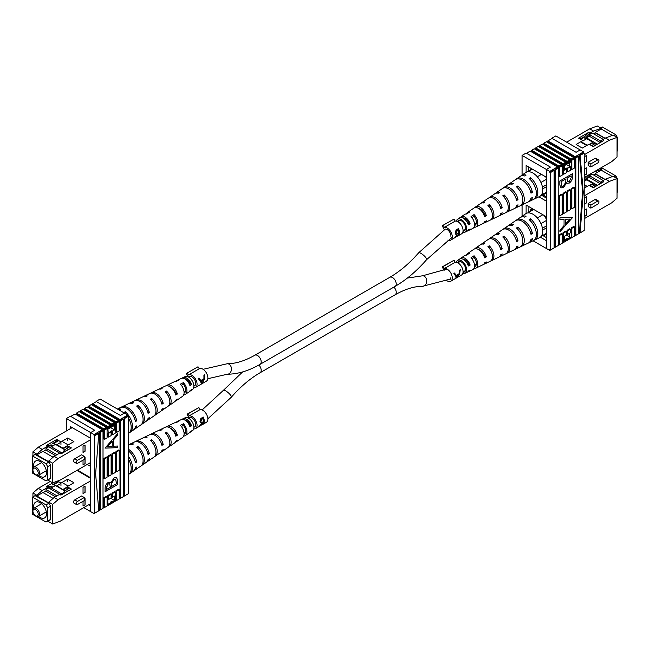 <?xml version="1.0" encoding="UTF-8"?>
<svg xmlns="http://www.w3.org/2000/svg" width="650" height="650" viewBox="0 0 650 650"><rect width="100%" height="100%" fill="white"/><g stroke="black" fill="none" stroke-linecap="round" stroke-linejoin="round"><path stroke-width="0.97" d="M446.891 280.686A7.158 4.136 -120 0 0 450.775 281.231L461.581 274.999A7.158 4.136 -120 0 0 463.044 272.212A7.158 4.136 -120 0 0 460.566 265.233A7.158 4.136 -120 0 0 455.163 262.316L444.356 268.548L443.292 266.459L442.252 266.866L444.08 270.433M456.909 277.68L459.582 274.211L460.273 269.742L459.615 270.116L459.257 273.634L456.202 275.397L454.537 273.049L453.879 273.431L455.845 276.372L456.016 278.2L456.991 277.477M450.775 281.231A7.158 4.136 -120 0 0 452.246 278.452A7.158 4.136 -120 0 0 449.767 271.473A7.158 4.136 -120 0 0 444.356 268.548M455.163 262.316L454.09 260.227L442.252 266.866M454.09 260.227L443.292 266.459M448.793 279.825A5.249 3.031 -120 0 0 449.824 279.581A5.249 3.031 -120 0 0 450.897 277.542M459.639 270.871L460.046 269.872M456.202 275.397L454.464 273.098M458.299 274.186L458.924 274.609L456.804 277.648L455.812 275.137M456.804 277.648L456.511 275.998L458.924 274.609M455.504 275.316L456.511 275.998M549.754 171.389L550.428 172.591L550.428 250.006L549.754 249.616L549.754 250.437L546.374 248.487L546.374 169.439L550.428 167.099L526.459 153.262L550.428 167.099L546.374 169.439L549.754 171.389L557.513 166.904L558.188 168.106L558.188 245.529L555.628 247.008L555.628 169.593L558.188 168.106M575.201 157.511L575.876 157.901L575.876 235.316L575.201 234.926L575.201 157.511L578.004 155.886L578.679 156.276L578.679 233.699L575.876 235.316M559 166.863L559.674 167.253L559.674 176.572L559 176.183L559 166.863L561.567 165.384L562.242 165.774L562.242 175.086L559.674 176.572M563.054 164.523L563.729 164.913L563.729 174.232L563.054 173.843L563.054 164.523L565.614 163.044L566.288 163.434L566.288 164.564L564.265 165.734L564.265 170.259L566.288 169.089L566.288 172.754L563.729 174.232M567.101 163.321L567.101 162.183L567.775 162.573L567.775 163.711L567.101 163.321L566.288 163.784M567.101 162.183L569.668 160.704L570.342 161.094L570.342 162.224L567.775 163.711M571.155 159.843L571.829 160.233L571.829 169.553L571.155 169.162L571.155 159.843L573.714 158.364L574.397 158.754L574.397 168.074L571.829 169.553M559.674 235.349L559 234.959L559 244.278L559.674 244.668L559.674 235.349L562.242 233.87L562.242 243.189L559.674 244.668M559 234.959L561.567 233.48L562.242 233.87M563.054 232.619L563.054 241.938L563.729 242.328L563.729 233.009L563.054 232.619L565.614 231.14L566.288 231.53L566.288 235.194L564.265 236.364L564.265 240.882L566.288 239.72L566.288 240.849L563.729 242.328M571.155 227.947L571.155 237.266L571.829 237.656L571.829 228.337L571.155 227.947L573.714 226.46L574.397 226.85L574.397 236.169L571.829 237.656M557.513 166.904L530.173 151.117L526.459 153.262M567.101 238.469L567.101 239.598L567.775 239.988L567.775 238.859L567.101 238.469L565.614 239.33L566.288 239.72M569.668 233.244L569.668 236.99L570.342 237.38L570.342 238.509L567.775 239.988M547.048 142.155L547.861 141.684L575.201 157.471L575.201 156.691L547.861 140.904L552.11 138.45L576.079 152.287L580.133 149.947L583.505 151.897L575.201 156.691M547.861 141.684L547.861 140.904M549.754 250.437L557.513 245.919M558.326 244.709L559 245.099L561.567 243.579M562.372 242.369L563.054 242.759L565.614 241.239M566.426 240.029L567.101 240.419L569.668 238.899M570.481 237.689L571.155 238.079L573.714 236.559M573.714 157.552L571.155 159.031L543.806 143.244L546.374 141.765L573.714 157.552L573.714 158.332L575.201 157.471M569.668 159.884L567.101 161.371L539.76 145.584L542.327 144.105L569.668 159.884L569.668 160.664L571.155 159.811L571.155 159.031M565.614 162.224L563.054 163.711L535.706 147.924L538.273 146.437L565.614 162.224L565.614 163.004L567.101 162.151L567.101 161.371M561.567 164.564L559 166.043L531.659 150.264L534.219 148.777L561.567 164.564L561.567 165.344L563.054 164.491L563.054 163.711M580.101 155.464L584.179 153.099L584.179 230.523L580.101 232.879L583.269 192.335L580.101 155.464L579.418 155.074L583.505 152.709L583.505 151.897M571.829 228.337L574.397 226.85M567.775 234.333L567.775 230.677L570.342 229.19L570.342 232.854L567.775 234.333L567.101 233.951L566.288 234.414M563.729 233.009L566.288 231.53M559 245.099L559 244.319L558.188 244.782M563.054 242.759L563.054 241.979L562.242 242.442M567.775 230.677L567.101 230.287L567.101 233.951M567.101 230.287L569.668 228.8L570.342 229.19M571.155 238.079L571.155 237.299L570.342 237.77M574.397 207.366L571.829 208.845L571.829 189.044L574.397 187.566L574.397 207.366M570.342 209.706L567.775 211.185L567.775 191.384L570.342 189.898L570.342 209.706M566.288 212.038L563.729 213.525L563.729 193.724L566.288 192.237L566.288 212.038M562.242 214.378L559.674 215.865L559.674 196.056L562.242 194.577L562.242 214.378M559.674 196.056L559 195.666L559 215.475L559.674 215.865M559 195.666L561.567 194.188L562.242 194.577M563.729 193.724L563.054 193.334L563.054 213.135L563.729 213.525M567.775 191.384L567.101 190.994L567.101 210.795L567.775 211.185M563.054 193.334L565.614 191.847L566.288 192.237M567.101 190.994L569.668 189.507L570.342 189.898M571.829 189.044L571.155 188.654L571.155 208.455L571.829 208.845M571.155 188.654L573.714 187.176L574.397 187.566M571.829 160.233L574.397 158.754M567.775 162.573L570.342 161.094M570.342 170.414L567.775 171.893L567.775 168.228L570.342 166.749L570.342 170.414M570.342 237.38L567.775 238.859M563.729 164.913L566.288 163.434M559.674 167.253L562.242 165.774M550.428 172.591L554.141 170.446L554.141 247.861L550.428 250.006M583.505 152.709L584.179 153.099M574.527 235.349L575.201 235.739L583.505 230.912M580.133 149.947L576.079 152.287L551.777 138.255L555.823 135.915L580.133 149.947M575.876 157.901L578.679 156.276M530.847 151.507L531.659 151.036L531.659 150.264M534.901 149.167L535.706 148.704L535.706 147.924M538.947 146.827L539.76 146.364L539.76 145.584M543.002 144.495L543.806 144.024L543.806 143.244M569.668 236.99L566.288 235.04M566.288 169.089L565.614 168.699L567.101 167.838L567.775 168.228M570.342 166.749L566.288 164.409M569.668 166.359L569.668 162.614M549.754 172.201L553.467 170.056L554.141 170.446M555.628 169.593L554.946 169.203L554.946 246.618L555.628 247.008M554.946 169.203L559 166.822L559 166.043M567.101 167.838L567.101 171.502L567.775 171.893M580.101 232.879L579.418 232.489L582.595 191.945L579.418 155.074M567.101 240.419L567.101 239.639L566.288 240.102M575.201 235.739L575.201 234.959L574.397 235.43M559.821 181.017L572.414 173.721L572.414 176.581C572.577 179.189 571.553 181.342 569.343 183.024L567.279 183.268L566.694 182.699L563.444 187.623L560.958 187.874L559.829 185.006L559.821 181.017M572.504 217.368L559.926 231.79L559.926 230.23L564.062 225.55L564.062 219.286L559.91 219.416L559.91 217.799L572.504 217.368M531.659 151.036L559 166.822M535.706 148.704L563.054 164.491M539.76 146.364L567.101 162.151M543.806 144.024L571.155 159.811M582.595 191.945L583.269 192.335M572.349 173.761L572.414 176.581M572.349 176.54C572.512 179.156 571.488 181.301 569.278 182.991L569.343 183.024M569.278 182.991L567.247 183.251M563.444 187.623L566.694 182.699M563.379 187.582L560.926 187.858M560.991 181.683L561.836 186.266L563.42 186.127L565.736 182.414L565.89 178.929L560.991 181.683L561.803 186.249M567.084 178.986L567.872 181.675L569.343 181.521L571.188 177.531L571.179 175.857L567.084 178.157L567.84 181.651M567.084 178.157L567.149 179.018M571.179 175.857L567.149 178.189M565.89 178.929L561.056 181.724M572.439 217.685L559.926 231.676M559.91 219.375L564.062 219.286M569.839 219.091L565.207 219.196L565.281 224.201L569.839 219.091L565.273 219.237L565.281 224.201M540.337 237.201L546.374 240.687L546.374 248.487L533.049 240.793M522.072 175.069L522.072 155.407L525.785 153.262L526.459 153.652M522.072 155.407L546.374 169.439L546.374 177.231L526.118 165.539L526.118 172.315M538.883 196.836L546.374 201.167L546.374 216.759L526.118 205.067L526.118 213.484M522.072 216.231L522.072 204.88M542.726 235.471L546.374 237.575M541.312 195.122L546.374 198.047M484.023 215.077L484.64 214.752A6.898 3.981 -120 0 0 478.839 208.553M467.902 223.673L468.845 223.178A6.151 3.551 -120 0 0 462.751 217.953M467.829 230.628A7.776 4.493 -120 0 0 468.804 230.368L472.672 228.516A8.109 4.68 -120 0 0 474.541 224.705A8.109 4.68 -120 0 0 471.031 216.58L474.069 214.581L474.069 216.304L471.924 217.636M474.069 216.304A6.484 3.746 60 0 1 476.426 222.292A6.484 3.746 60 0 1 475.004 225.298A6.484 3.746 60 0 1 474.492 225.493M483.681 223.072A9.141 5.273 -120 0 0 484.64 222.796L490.271 220.098A9.62 5.558 -120 0 0 492.481 215.581A9.62 5.558 -120 0 0 487.906 205.514L489.263 204.628L489.157 206.903M489.263 206.838A7.231 4.176 60 0 1 492.026 212.485M463.036 231.124A5.964 3.445 -120 0 0 464.287 230.888A5.964 3.445 -120 0 0 465.595 228.118A5.964 3.445 -120 0 0 462.946 222.064A5.964 3.445 -120 0 0 458.323 220.561A5.964 3.445 -120 0 0 457.494 221.52M516.092 198.607L518.034 199.729A11.789 6.809 -120 0 0 511.948 189.394A11.789 6.809 -120 0 0 503.831 187.566A11.789 6.809 -120 0 0 503.23 188.077M518.034 199.729L516.587 200.46A11.676 6.736 60 0 0 510.567 190.247A11.676 6.736 60 0 0 502.548 188.451L496.104 192.863A11.066 6.386 60 0 1 499.655 192.343L498.306 193.229A10.944 6.321 -120 0 0 494.821 193.749L489.669 197.275A10.465 6.045 -120 0 0 489.068 197.795M484.64 214.752L486.354 215.743A9.141 5.273 -120 0 0 475.516 206.984A9.141 5.273 -120 0 0 474.784 207.667M486.354 215.743L484.559 216.653A8.986 5.192 60 0 0 473.899 208.081L467.464 212.501A8.385 4.843 60 0 1 469.609 212.014L466.578 214.004A8.109 4.68 -120 0 0 464.571 214.484L461.029 216.913A7.776 4.493 -120 0 0 460.322 217.62M500.183 206.578L502.198 207.74A10.465 6.045 -120 0 0 496.746 198.786A10.465 6.045 -120 0 0 489.669 197.275M502.198 207.74L500.76 208.471A10.343 5.972 60 0 0 495.365 199.639A10.343 5.972 60 0 0 488.386 198.161L481.951 202.572A9.742 5.622 60 0 1 484.802 202.061L483.454 202.946A9.62 5.558 -120 0 0 480.659 203.45L475.516 206.984M468.845 223.178L470.137 223.917A7.776 4.493 -120 0 0 461.029 216.913M470.137 223.917L468.333 224.827A7.629 4.404 60 0 0 459.42 218.01L457.486 219.334A7.451 4.298 60 0 1 463.279 221.114A7.451 4.298 60 0 1 466.643 228.727A7.451 4.298 60 0 1 464.929 232.221A7.451 4.298 60 0 1 462.767 232.351M530.53 191.352L532.415 192.441A13 7.508 -120 0 0 525.761 180.854A13 7.508 -120 0 0 516.701 178.742A13 7.508 -120 0 0 516.1 179.246M532.415 192.441L530.977 193.172A12.878 7.434 60 0 0 524.379 181.707A12.878 7.434 60 0 0 515.418 179.627L509.186 183.901A12.293 7.101 60 0 1 513.37 183.389L512.021 184.267A12.171 7.028 -120 0 0 507.894 184.779L503.831 187.566M456.3 221.146A7.451 4.298 60 0 1 457.486 219.334M474.069 214.581A8.385 4.843 60 0 1 477.766 223.064A8.385 4.843 60 0 1 475.841 227.004A8.385 4.843 60 0 1 474.069 227.273L473.915 227.346M489.263 204.628A9.742 5.622 60 0 1 493.919 214.849A9.742 5.622 60 0 1 491.676 219.424A9.742 5.622 60 0 1 490.929 219.676M499.379 215.646A10.465 6.045 -120 0 0 500.126 215.386L505.757 212.688A10.944 6.321 -120 0 0 508.276 207.545A10.944 6.321 -120 0 0 502.759 195.804L504.116 194.919A11.066 6.386 60 0 1 509.714 206.814A11.066 6.386 60 0 1 507.163 212.014A11.066 6.386 60 0 1 506.423 212.282M514.873 208.244A11.789 6.809 -120 0 0 515.613 207.976L520.057 205.847A12.171 7.028 -120 0 0 522.86 200.127A12.171 7.028 -120 0 0 516.474 186.843L517.831 185.965A12.293 7.101 60 0 1 524.29 199.396A12.293 7.101 60 0 1 521.462 205.173A12.293 7.101 60 0 1 520.723 205.449M528.954 201.516A13 7.508 -120 0 0 529.693 201.24L533.301 199.509A13.309 7.686 -120 0 0 536.364 193.253A13.309 7.686 -120 0 0 529.181 178.555L530.53 177.669A13.431 7.751 60 0 1 537.802 192.53A13.431 7.751 60 0 1 534.714 198.835A13.431 7.751 60 0 1 533.975 199.111M520.683 176.101A13.431 7.751 60 0 1 521.292 175.597L525.712 172.567A13.845 7.995 60 0 1 527.719 171.787A13.845 7.995 60 0 1 528.962 171.738A13.845 7.995 60 0 1 536.916 176.329A13.845 7.995 60 0 1 538.159 177.824A13.845 7.995 60 0 1 542.726 190.019A13.845 7.995 60 0 1 539.549 196.519L534.714 198.835M521.292 175.597A13.431 7.751 60 0 1 526.077 175.094L524.721 175.979A13.309 7.686 -120 0 0 520.008 176.483L516.701 178.742M508.576 184.405A12.293 7.101 60 0 1 509.186 183.901M495.503 193.375A11.066 6.386 60 0 1 496.104 192.863M481.349 203.093A9.742 5.622 60 0 1 481.951 202.572M466.31 213.988A8.385 4.843 60 0 1 467.464 212.501M500.126 215.386A10.465 6.045 -120 0 0 502.198 212.81L500.76 213.533A10.343 5.972 60 0 1 498.721 216.06L491.676 219.424M484.64 222.796A9.141 5.273 -120 0 0 486.354 220.813L484.559 221.723A8.986 5.192 60 0 1 482.877 223.632L475.841 227.004M468.804 230.368A7.776 4.493 -120 0 0 470.137 228.987L468.333 229.889A7.629 4.404 60 0 1 467.041 231.213L464.929 232.221M515.613 207.976A11.789 6.809 -120 0 0 518.034 204.799L516.587 205.522A11.676 6.736 60 0 1 514.207 208.65L507.163 212.014M529.693 201.24A13 7.508 -120 0 0 532.415 197.511L530.977 198.242A12.878 7.434 60 0 1 528.279 201.914L521.462 205.173M465.148 230.043A6.069 3.502 60 0 1 464.506 229.938M528.962 171.738L527.719 171.787M538.159 177.824L536.916 176.329M546.374 179.335L540.938 182.471M542.433 187.07L546.374 184.795M532.334 169.122L528.385 171.405M537.493 176.67L541.45 174.387M541.222 195.179L546.374 192.197M542.685 188.874L546.374 186.745M504.116 194.919L504.116 197.218M517.831 185.965L517.831 188.183M530.53 177.669L530.53 179.839M614.193 135.704L615.81 134.769L602.306 126.969L600.689 127.904M591.541 145.624L594.612 143.845L597.244 144.081L586.414 137.824M597.244 144.081L593.06 146.502M599.918 142.35L589.485 136.321L589.485 134.574L601.006 141.221M617.061 151.198L617.5 150.946L617.5 137.686L617.061 137.946M615.81 134.769L617.5 137.686M603.151 139.344L592.183 133.014L589.485 134.574M580.044 138.986L583.408 137.044L583.676 137.532L580.604 139.303M586.211 138.994L583.676 137.532M594.612 143.845L592.922 142.87L589.851 144.649M581.311 142.407L586.714 145.527M589.347 144.357L592.922 142.285L592.922 142.87M592.922 142.285L586.714 138.702L582.831 140.944M581.311 141.822L587.218 145.234M585.366 138.157L590.428 132.893L593.572 131.081L589.688 128.838L566.629 142.155M589.688 128.838L597.35 125.978L601.226 128.221L601.226 129.001L612.357 135.419M546.374 196.877L542.327 194.537M586.682 167.814L584.659 168.984L584.659 175.224L586.682 174.054L586.682 167.814M584.659 156.561L584.659 162.793L586.682 161.623L586.682 155.391L584.659 156.561M584.179 177.548L611.658 161.679L617.061 157.007L617.061 137.361L609.408 140.221L584.179 154.781M598.553 159.9L595.855 158.34A1.885 1.089 120 0 0 594.913 158.429L588.161 162.329L588.161 165.409L590.858 166.961L597.61 163.069A1.885 1.089 120 0 0 598.845 161.403A1.885 1.089 120 0 0 598.553 159.9A1.885 1.089 120 0 0 597.61 159.989L590.858 163.889L588.161 162.329M593.466 133.754L595.156 132.779L604.841 138.369M585.293 138.466L589.485 136.053M601.226 129.001L595.156 132.502L605.077 138.239M609.408 140.221L605.524 137.979L602.379 139.791L603.728 140.571L593.263 146.616L589.046 144.178L582.294 148.078L576.079 144.495L582.831 140.595L578.614 138.157L589.079 132.112L590.428 132.893M605.524 137.979L613.178 135.119L617.061 137.361M528.824 171.153L528.824 167.099M545.699 176.841L546.374 178.011M546.374 192.977L543.571 194.602L542.896 194.212M530.408 169.455L531.659 168.732L530.408 169.455L530.408 170.235M530.912 169.162L530.912 168.309M584.017 137.377L589.079 132.112M602.379 139.791L598.999 143.301M601.226 128.221L593.572 131.081M590.858 163.889L590.858 166.961M584.659 162.719L586.609 161.582L586.609 155.423M584.659 175.143L586.609 174.013L586.609 167.854M193.887 427.148A5.249 3.031 -120 0 0 194.626 426.912A5.249 3.031 -120 0 0 195.699 424.881A5.249 3.031 -120 0 0 193.57 419.388A5.249 3.031 -120 0 0 189.377 417.82A5.249 3.031 -120 0 0 189.036 418.072M202.792 424.409A7.158 4.136 60 0 1 202.727 424.442L200.371 425.254L201.549 423.41L200.176 422.11L200.826 418.462L203.271 417.056A7.158 4.136 60 0 1 204.254 421.622A7.158 4.136 60 0 1 202.792 424.409L206.383 422.329A7.158 4.136 -120 0 0 207.846 419.551A7.158 4.136 -120 0 0 205.368 412.571A7.158 4.136 -120 0 0 199.964 409.654L189.158 415.886L188.094 413.798L187.054 414.204L189.012 418.031M193.7 428.854A7.158 4.136 -120 0 0 195.577 428.569L200.647 425.644L200.151 425.88L200.371 425.254M195.577 428.569A7.158 4.136 -120 0 0 197.048 425.791A7.158 4.136 -120 0 0 194.561 418.811A7.158 4.136 -120 0 0 189.158 415.886M199.964 409.654L198.892 407.566L187.054 414.204M198.892 407.566L188.094 413.798M188.695 422.411A5.249 3.031 -120 0 0 190.231 425.116M203.271 417.056L203.149 418.6M200.671 424.686L202.727 424.442M202.686 424.418L200.176 425.669M200.273 422.541L201.549 423.41M200.086 421.289L201.191 422.549L203.661 421.728A7.158 4.136 -120 0 0 203.084 418.421L202.613 418.096L200.2 419.884M202.605 422.321L203.182 422.711L200.891 425.271L200.143 424.767M203.019 422.094L203.588 422.476L203.182 422.711M202.686 424.377A7.158 4.136 -120 0 0 203.588 422.476M201.744 418.6L202.223 418.917L200.777 421.753M203.084 418.421L202.223 418.917M484.023 256.238L484.64 255.913A6.898 3.981 -120 0 0 478.839 249.714M467.902 264.834L468.845 264.339A6.151 3.551 -120 0 0 462.751 259.114M467.829 271.789A7.776 4.493 -120 0 0 468.804 271.529L472.672 269.677A8.109 4.68 -120 0 0 474.541 265.866A8.109 4.68 -120 0 0 471.031 257.741L474.069 255.751L474.069 257.465L471.924 258.798M474.069 257.465A6.484 3.746 60 0 1 476.426 263.453A6.484 3.746 60 0 1 475.004 266.459A6.484 3.746 60 0 1 474.492 266.654M483.681 264.241A9.141 5.273 -120 0 0 484.64 263.957L490.271 261.259A9.62 5.558 -120 0 0 492.481 256.742A9.62 5.558 -120 0 0 487.906 246.675L489.263 245.797L489.157 248.064M489.263 247.999A7.231 4.176 60 0 1 492.026 253.654M463.036 272.285A5.964 3.445 -120 0 0 464.287 272.058A5.964 3.445 -120 0 0 465.595 269.279A5.964 3.445 -120 0 0 462.946 263.226A5.964 3.445 -120 0 0 458.323 261.723A5.964 3.445 -120 0 0 457.494 262.689M516.092 239.769L518.034 240.89A11.789 6.809 -120 0 0 511.948 230.555A11.789 6.809 -120 0 0 503.831 228.727A11.789 6.809 -120 0 0 503.23 229.239M518.034 240.89L516.587 241.621A11.676 6.736 60 0 0 510.567 231.408A11.676 6.736 60 0 0 502.548 229.613L496.104 234.024A11.066 6.386 60 0 1 499.655 233.504L498.306 234.39A10.944 6.321 -120 0 0 494.821 234.91L489.669 238.436A10.465 6.045 -120 0 0 489.068 238.956M484.64 255.913L486.354 256.904A9.141 5.273 -120 0 0 475.516 248.146A9.141 5.273 -120 0 0 474.784 248.836M486.354 256.904L484.559 257.814A8.986 5.192 60 0 0 473.899 249.251L467.464 253.662A8.385 4.843 60 0 1 469.609 253.175L466.578 255.166A8.109 4.68 -120 0 0 464.571 255.645L461.029 258.074A7.776 4.493 -120 0 0 460.322 258.781M500.183 247.739L502.198 248.901A10.465 6.045 -120 0 0 496.746 239.947A10.465 6.045 -120 0 0 489.669 238.436M502.198 248.901L500.76 249.632A10.343 5.972 60 0 0 495.365 240.801A10.343 5.972 60 0 0 488.386 239.322L481.951 243.734A9.742 5.622 60 0 1 484.802 243.222L483.454 244.107A9.62 5.558 -120 0 0 480.659 244.611L475.516 248.146M468.845 264.339L470.137 265.078A7.776 4.493 -120 0 0 461.029 258.074M470.137 265.078L468.333 265.988A7.629 4.404 60 0 0 459.42 259.171L457.486 260.496A7.451 4.298 60 0 1 463.279 262.275A7.451 4.298 60 0 1 466.643 269.888A7.451 4.298 60 0 1 464.929 273.382A7.451 4.298 60 0 1 462.767 273.512M530.53 232.513L532.415 233.602A13 7.508 -120 0 0 525.761 222.016A13 7.508 -120 0 0 516.701 219.903A13 7.508 -120 0 0 516.1 220.407M532.415 233.602L530.977 234.333A12.878 7.434 60 0 0 524.379 222.869A12.878 7.434 60 0 0 515.418 220.789L509.186 225.062A12.293 7.101 60 0 1 513.37 224.551L512.021 225.428A12.171 7.028 -120 0 0 507.894 225.948L503.831 228.727M456.3 262.308A7.451 4.298 60 0 1 457.486 260.496M474.069 255.751A8.385 4.843 60 0 1 477.766 264.225A8.385 4.843 60 0 1 475.841 268.166A8.385 4.843 60 0 1 474.069 268.434L473.915 268.507M489.263 245.797A9.742 5.622 60 0 1 493.919 256.011A9.742 5.622 60 0 1 491.676 260.585A9.742 5.622 60 0 1 490.929 260.837M499.379 256.807A10.465 6.045 -120 0 0 500.126 256.547L505.757 253.849A10.944 6.321 -120 0 0 508.276 248.706A10.944 6.321 -120 0 0 502.759 236.966L504.116 236.08A11.066 6.386 60 0 1 509.714 247.975A11.066 6.386 60 0 1 507.163 253.175A11.066 6.386 60 0 1 506.423 253.443M514.873 249.405A11.789 6.809 -120 0 0 515.613 249.137L520.057 247.008A12.171 7.028 -120 0 0 522.86 241.288A12.171 7.028 -120 0 0 516.474 228.004L517.831 227.126A12.293 7.101 60 0 1 524.29 240.557A12.293 7.101 60 0 1 521.462 246.334A12.293 7.101 60 0 1 520.723 246.61M528.954 242.678A13 7.508 -120 0 0 529.693 242.401L533.301 240.671A13.309 7.686 -120 0 0 536.364 234.414A13.309 7.686 -120 0 0 529.181 219.716L530.53 218.831A13.431 7.751 60 0 1 537.802 233.691A13.431 7.751 60 0 1 534.714 239.996A13.431 7.751 60 0 1 533.975 240.273M520.683 217.262A13.431 7.751 60 0 1 521.292 216.759L525.712 213.728A13.845 7.995 60 0 1 527.719 212.948A13.845 7.995 60 0 1 528.962 212.899A13.845 7.995 60 0 1 536.916 217.49A13.845 7.995 60 0 1 538.159 218.985A13.845 7.995 60 0 1 542.726 231.181A13.845 7.995 60 0 1 539.549 237.681L534.714 239.996M521.292 216.759A13.431 7.751 60 0 1 526.077 216.263L524.721 217.141A13.309 7.686 -120 0 0 520.008 217.644L516.701 219.903M508.576 225.566A12.293 7.101 60 0 1 509.186 225.062M495.503 234.536A11.066 6.386 60 0 1 496.104 234.024M481.349 244.254A9.742 5.622 60 0 1 481.951 243.734M466.31 255.149A8.385 4.843 60 0 1 467.464 253.662M500.126 256.547A10.465 6.045 -120 0 0 502.198 253.971L500.76 254.694A10.343 5.972 60 0 1 498.721 257.221L491.676 260.585M484.64 263.957A9.141 5.273 -120 0 0 486.354 261.974L484.559 262.884A8.986 5.192 60 0 1 482.877 264.794L475.841 268.166M468.804 271.529A7.776 4.493 -120 0 0 470.137 270.148L468.333 271.05A7.629 4.404 60 0 1 467.041 272.374L464.929 273.382M515.613 249.137A11.789 6.809 -120 0 0 518.034 245.96L516.587 246.683A11.676 6.736 60 0 1 514.207 249.811L507.163 253.175M529.693 242.401A13 7.508 -120 0 0 532.415 238.672L530.977 239.403A12.878 7.434 60 0 1 528.279 243.076L521.462 246.334M465.148 271.213A6.069 3.502 60 0 1 464.506 271.099M528.962 212.899L527.719 212.948M538.159 218.985L536.916 217.49M546.374 220.496L540.938 223.632M542.433 228.231L546.374 225.956M533.747 209.471L528.385 212.566M537.493 217.831L542.864 214.727M541.222 236.34L546.374 233.366M542.685 230.035L546.374 227.906M504.116 236.08L504.116 238.379M517.831 227.126L517.831 229.344M530.53 218.831L530.53 221M614.193 176.865L615.81 175.931L602.306 168.131L600.689 169.065M591.541 186.786L594.612 185.006L597.244 185.242L586.414 178.986M597.244 185.242L593.06 187.663M599.918 183.511L589.485 177.491L589.485 175.736L601.006 182.382M617.061 192.359L617.5 192.107L617.5 178.847L617.061 179.107M615.81 175.931L617.5 178.847M603.151 180.505L592.183 174.176L589.485 175.736M586.211 180.156L584.179 178.986M594.612 185.006L592.922 184.031L589.851 185.811M584.179 185.226L586.714 186.688M589.347 185.518L592.922 183.454L592.922 184.031M592.922 183.454L586.714 179.863L584.179 181.326M584.179 184.641L587.218 186.396M586.682 208.983L584.659 210.145L584.659 216.385L586.682 215.215L586.682 208.983M584.659 197.722L584.659 203.954L586.682 202.784L586.682 196.552L584.659 197.722M584.179 218.709L611.658 202.841L617.061 198.169L617.061 178.523L609.408 181.382L584.179 195.942M598.553 201.061L595.855 199.501A1.885 1.089 120 0 0 594.913 199.591L588.161 203.491L588.161 206.57L590.858 208.122L597.61 204.23A1.885 1.089 120 0 0 598.845 202.564A1.885 1.089 120 0 0 598.553 201.061A1.885 1.089 120 0 0 597.61 201.151L590.858 205.051L588.161 203.491M530.408 210.616L530.912 208.959L532.098 209.641L533.073 209.081L530.408 210.616L530.408 211.396M593.466 174.915L595.156 173.94L604.841 179.53M585.293 179.627L589.485 177.214M599.779 168.545L601.226 169.382L601.226 170.162L595.156 173.664L605.077 179.4M601.226 170.162L612.357 176.589M609.408 181.382L605.524 179.14L602.379 180.96L603.728 181.732L593.263 187.777L589.046 185.339L584.179 188.151M585.366 179.319L590.322 173.997M590.428 174.054L593.466 172.185M605.524 179.14L613.178 176.28L617.061 178.523M528.824 212.314L528.889 206.659M544.286 215.548L546.374 219.172M546.374 234.138L543.571 235.763L542.896 235.373M533.073 209.081L530.912 210.324M584.179 178.36L585.959 176.524M602.379 180.96L598.999 184.462M601.226 169.382L593.572 172.242M590.858 205.051L590.858 208.122M584.659 203.881L586.609 202.743L586.609 196.584M584.659 216.304L586.609 215.174L586.609 209.016M444.957 229.158L444.234 229.572L442.252 225.704L454.09 219.066L442.252 225.704M450.897 236.381A5.249 3.031 -120 0 0 448.768 230.888A5.249 3.031 -120 0 0 444.576 229.32A5.249 3.031 -120 0 0 444.234 229.572M457.99 235.909A7.158 4.136 60 0 1 457.925 235.942L455.569 236.754L456.747 234.91L455.374 233.61L456.024 229.962L458.469 228.556A7.158 4.136 60 0 1 459.452 233.131A7.158 4.136 60 0 1 457.99 235.909L461.581 233.838A7.158 4.136 -120 0 0 463.044 231.051A7.158 4.136 -120 0 0 460.566 224.071A7.158 4.136 -120 0 0 455.163 221.154L444.356 227.386L443.292 225.298M447.874 240.053A7.158 4.136 -120 0 0 450.775 240.069L455.845 237.144L455.349 237.38L455.569 236.754M450.775 240.069A7.158 4.136 -120 0 0 452.246 237.291A7.158 4.136 -120 0 0 449.767 230.311A7.158 4.136 -120 0 0 444.356 227.386M455.163 221.154L454.09 219.066M458.469 228.556L458.348 230.1M455.869 236.186L457.925 235.942M457.884 235.918L455.382 237.169M455.471 234.049L456.747 234.91M455.284 232.789L456.389 234.049L458.859 233.228A7.158 4.136 -120 0 0 458.282 229.921L457.811 229.596L455.406 231.384M457.803 233.821L458.38 234.211L456.097 236.771L455.341 236.267M458.226 233.594L458.786 233.976L458.38 234.211M457.884 235.877A7.158 4.136 -120 0 0 458.786 233.976M456.942 230.1L457.421 230.417L455.975 233.252M458.282 229.921L457.421 230.417M193.887 385.986A5.249 3.031 -120 0 0 194.626 385.751A5.249 3.031 -120 0 0 195.699 382.972A5.249 3.031 -120 0 0 193.269 377.91A5.249 3.031 -120 0 0 189.377 376.659A5.249 3.031 -120 0 0 188.801 377.179M193.7 387.692A7.158 4.136 -120 0 0 195.577 387.408L206.383 381.168A7.158 4.136 -120 0 0 207.846 377.374A7.158 4.136 -120 0 0 204.571 370.516A7.158 4.136 -120 0 0 199.274 368.737L188.476 374.977L187.2 373.002L186.331 373.693L188.459 376.984M202.239 383.346L204.384 379.373L204.579 374.782L203.921 375.164L203.938 378.731L200.882 380.494L198.843 378.097L198.185 378.479L200.647 381.526L201.346 383.866L202.394 382.761M195.577 387.408A7.158 4.136 -120 0 0 197.048 383.606A7.158 4.136 -120 0 0 193.765 376.748A7.158 4.136 -120 0 0 188.476 374.977M199.274 368.737L198.006 366.771L187.2 373.002M189.036 382.078A5.249 3.031 -120 0 0 190.231 383.955M203.214 379.519L203.328 379.08M204.051 376.252L204.401 374.887M200.882 380.494L199.916 380.039L198.77 378.137M202.857 379.348L203.726 379.762L202.053 383.207L200.306 380.673L200.736 380.429M202.053 383.207L201.313 381.16L203.726 379.762M200.306 380.673L201.313 381.16M120.705 498.144L120.031 497.754L120.031 420.339L122.598 418.86L123.272 419.25L123.272 496.665L120.705 498.144L120.705 420.729L120.031 420.339M100.214 509.974L103.017 508.357L103.017 430.942L102.343 430.552L99.539 432.169L99.539 509.584L100.214 509.974L100.214 432.559L103.017 430.942M116.659 500.484L119.218 499.005L119.218 489.686L118.544 489.296L115.976 490.774L115.976 500.094L116.659 500.484L116.659 491.164L115.976 490.774M114.497 501.727L111.93 503.246L111.93 502.466L112.604 502.824L115.172 501.337L115.172 492.026L114.497 491.636L111.93 493.114L111.93 496.779L111.117 497.242M111.117 502.938L111.93 502.466L111.93 501.296L112.604 501.686L112.604 502.824M108.55 505.164L108.55 504.026L107.876 503.636L107.876 504.774L108.55 505.164L111.117 503.677L111.117 502.548L110.443 502.157L111.93 501.296M103.829 497.794L103.829 507.106L104.504 507.496L107.071 506.017L107.071 496.698L106.397 496.308L103.829 497.794L104.504 498.184L107.071 496.698M104.504 507.496L104.504 498.184M118.544 421.192L119.218 421.582L119.218 430.901L116.659 432.388L116.659 423.069L115.976 422.679L118.544 421.192M116.659 432.388L115.976 431.998L115.976 422.679M114.497 422.719L111.93 424.198L84.589 408.411L87.149 406.933L114.497 422.719L115.172 423.922L115.172 433.241L112.604 434.72L112.604 431.056L114.628 429.894L110.711 427.627M106.397 428.212L107.071 428.602L107.071 437.921L104.504 439.4L104.504 430.081L103.829 429.691L106.397 428.212M104.504 439.4L103.829 439.01L103.829 429.691M127.798 494.049L120.031 498.574L119.356 498.184M120.031 498.574L120.031 497.794L119.218 498.257M110.443 425.872L111.117 426.262L111.117 427.399L108.55 428.878L108.55 427.741L107.876 427.351L110.443 425.872M111.93 425.019L111.93 426.148L112.604 426.538L112.604 425.409L111.93 425.019L115.976 422.638L115.976 421.858L88.636 406.071L91.203 404.592L118.544 420.379L115.976 421.858M108.55 428.878L107.876 428.488L107.876 426.538L80.535 410.751L83.103 409.273L110.443 425.059L107.876 426.538M102.343 508.747L94.039 513.581L94.039 512.761L94.713 513.151L94.713 435.736L98.8 433.379L95.623 473.915L98.8 510.794L94.713 513.151M124.759 495.804L124.759 418.389L128.472 416.244L128.472 493.659L124.759 495.804L124.085 495.414L124.085 417.999L127.798 415.854L127.798 415.041L120.031 419.518L92.69 403.739L96.403 401.594L120.372 415.431L124.418 413.091L120.372 415.431L96.403 401.594M127.798 415.041L100.116 399.059L96.403 401.204M106.397 427.399L103.829 428.878L76.489 413.091L79.048 411.613L106.397 427.399L106.397 428.171L107.876 427.318L80.535 411.531L80.535 410.751M103.155 507.536L103.829 507.926L106.397 506.407M107.201 505.196L107.876 505.586L110.443 504.067M111.93 503.246L111.256 502.856M115.302 500.516L115.976 500.906L118.544 499.395M104.504 430.081L107.071 428.602M108.55 433.396L111.117 431.917L111.117 435.581L108.55 437.06L107.876 428.488M112.604 425.409L115.172 423.922M112.604 426.538L114.628 425.368L114.628 429.894M116.659 423.069L119.218 421.582M118.544 420.379L118.544 421.159L120.031 420.298L120.031 419.518M87.823 407.322L88.636 406.851L115.976 422.638M88.636 406.851L88.636 406.071M111.117 431.917L110.443 431.527L111.93 430.666L112.604 431.056M112.604 434.72L111.93 434.33L111.93 430.666M108.55 437.06L107.876 436.67L107.876 433.006M75.676 414.334L76.489 413.871L103.829 429.658L103.829 428.878M76.489 413.871L76.489 413.091M104.504 458.892L107.071 457.405L107.071 477.214L104.504 478.692L104.504 458.892L103.829 458.502L106.397 457.023L107.071 457.405M108.55 456.552L111.117 455.073L111.117 474.874L108.55 476.352L108.55 456.552L107.876 456.162L110.443 454.683L111.117 455.073M112.604 454.212L115.172 452.733L115.172 472.534L112.604 474.012L112.604 454.212L111.93 453.822L114.497 452.343L115.172 452.733M116.659 451.872L119.218 450.393L119.218 470.194L116.659 471.673L116.659 451.872L115.976 451.482L118.544 450.003L119.218 450.393M116.659 471.673L115.976 471.282L115.976 451.482M112.604 474.012L111.93 473.622L111.93 453.822M108.55 476.352L107.876 475.962L107.876 456.162M104.504 478.692L103.829 478.302L103.829 458.502M111.117 502.548L108.55 504.026M108.55 495.844L111.117 494.358L111.117 498.022L108.55 499.509L108.55 495.844L107.876 495.454L110.443 493.968L111.117 494.358M108.55 427.741L111.117 426.262M112.604 501.686L114.628 500.516L114.628 495.999L112.604 497.169L112.604 493.504L115.172 492.026M116.659 491.164L119.218 489.686M120.705 420.729L123.272 419.25M94.039 434.525L66.357 418.551L70.411 416.211L94.713 430.243L70.744 416.406L75.002 413.944L102.343 429.731L94.039 434.525L94.713 435.736M70.411 428.642L70.411 426.579L90.659 438.271L90.659 432.583L94.713 430.243L90.659 432.583L90.659 511.631L94.039 513.581M127.798 415.854L128.472 416.244M108.42 428.797L107.876 429.114M91.877 404.983L92.69 404.511L92.69 403.739M79.722 412.002L80.535 411.531M83.777 409.662L84.589 409.191L84.589 408.411M114.628 500.516L110.711 498.257M111.93 426.148L111.117 426.619M112.604 497.169L111.93 496.779M108.55 499.509L107.876 499.119L107.876 503.636M124.759 418.389L124.085 417.999M107.876 499.119L107.876 495.454M103.829 507.926L103.829 507.146L103.017 507.618M107.876 505.586L107.876 504.806L107.071 505.277M115.976 500.906L115.976 500.126L115.172 500.598M110.443 425.059L110.443 425.839L111.93 424.978L111.93 424.198M102.343 429.731L102.343 430.511L103.829 429.658M94.039 435.346L98.126 432.989L98.8 433.379M117.723 484.461L105.129 491.757L105.129 488.889C104.967 486.281 105.991 484.136 108.201 482.446L110.264 482.202L110.849 482.779L114.099 477.848L116.586 477.596L117.715 480.472L117.723 484.461L105.129 491.676M105.04 448.11L117.617 433.68L117.617 435.24L113.482 439.928L113.49 446.184L117.634 446.054L117.642 447.679L105.04 448.11M92.69 404.511L120.031 420.298M112.604 493.504L111.93 493.114M84.589 409.191L111.93 424.978M100.214 432.559L99.539 432.169M110.232 482.186L110.849 482.779M116.553 477.579L117.715 480.472M117.65 480.431L117.658 484.421M115.708 479.204L114.059 479.31L111.743 483.023L111.589 486.509L116.488 483.754L115.708 479.204L114.124 479.343L111.808 483.064L111.662 486.549M109.639 483.787L108.136 483.917L106.291 487.906L106.291 489.58L110.394 487.281L109.671 483.803L108.201 483.957L106.356 487.939L106.364 489.621M117.544 433.761L117.617 435.24M117.553 435.207L113.482 439.928M113.409 439.887L113.49 446.184M117.569 446.054L117.642 447.679M117.569 447.639L105.04 448.069M112.263 441.269L107.64 446.339L112.271 446.241L112.263 441.269L107.705 446.379M83.744 507.634L90.659 511.631L90.659 505.936L88.668 504.79M66.357 418.551L66.357 430.983M77.399 470.137L90.659 477.799L90.659 466.416L87.254 464.441M175.216 401.164A8.986 5.192 -120 0 0 176.101 400.749L182.536 396.338A8.385 4.843 -120 0 0 184.088 392.616A8.385 4.843 -120 0 0 180.391 384.142L183.422 382.623L183.422 384.239A6.337 3.656 60 0 1 185.673 390.033A6.337 3.656 60 0 1 184.446 392.884A6.337 3.656 60 0 1 184.072 393.071M146.77 420.761A11.676 6.736 -120 0 0 147.452 420.387A11.676 6.736 -120 0 0 149.321 417.568L148.062 418.397A11.789 6.809 60 0 1 146.169 421.273L142.106 424.052A12.171 7.028 60 0 1 141.424 424.434M176.101 400.749A8.986 5.192 -120 0 0 177.369 399.067L175.801 400.108A9.141 5.273 60 0 1 174.484 401.854L169.341 405.389A9.62 5.558 60 0 1 168.651 405.746M160.932 411.044A10.343 5.972 -120 0 0 161.614 410.678A10.343 5.972 -120 0 0 163.199 408.428L161.931 409.256A10.465 6.045 60 0 1 160.331 411.564L155.179 415.09A10.944 6.321 60 0 1 154.497 415.464M189.678 391.219A7.629 4.404 -120 0 0 190.58 390.829A7.629 4.404 -120 0 0 191.523 389.699L189.954 390.748A7.776 4.493 60 0 1 188.971 391.926L185.429 394.355A8.109 4.68 60 0 1 183.69 394.851M133.9 429.593A12.878 7.434 -120 0 0 134.582 429.211A12.878 7.434 -120 0 0 136.703 425.872L135.436 426.701A13 7.508 60 0 1 133.299 430.097L129.992 432.356A13.309 7.686 60 0 1 129.317 432.738M190.58 390.829L192.514 389.504A7.451 4.298 -120 0 0 193.887 386.197A7.451 4.298 -120 0 0 190.751 378.82A7.451 4.298 -120 0 0 185.071 376.618L182.959 377.626A7.629 4.404 -120 0 0 182.171 378.211M183.422 382.623A8.109 4.68 60 0 1 186.932 390.756A8.109 4.68 60 0 1 185.429 394.355M161.614 410.678L168.049 406.266A9.742 5.622 -120 0 0 169.853 401.944A9.742 5.622 -120 0 0 165.197 391.731L166.546 391.056A9.62 5.558 60 0 1 171.121 401.115A9.62 5.558 60 0 1 169.341 405.389M147.452 420.387L153.896 415.976A11.066 6.386 -120 0 0 155.943 411.06A11.066 6.386 -120 0 0 150.345 399.165L151.694 398.491A10.944 6.321 60 0 1 157.211 410.231A10.944 6.321 60 0 1 155.179 415.09M134.582 429.211L140.814 424.938A12.293 7.101 -120 0 0 143.097 419.477A12.293 7.101 -120 0 0 136.63 406.047L137.979 405.364A12.171 7.028 60 0 1 144.357 418.649A12.171 7.028 60 0 1 142.106 424.052M125.011 413.433A13.431 7.751 -120 0 0 123.923 412.425L125.279 411.743A13.309 7.686 60 0 1 132.462 426.449A13.309 7.686 60 0 1 129.992 432.356M128.472 433.404L128.708 433.241A13.431 7.751 -120 0 0 131.194 427.277A13.431 7.751 -120 0 0 128.472 418.015M176.085 381.493A8.109 4.68 60 0 1 177.328 380.323A8.109 4.68 60 0 1 178.969 380.055L175.931 381.566A8.385 4.843 -120 0 0 174.159 381.834L167.123 385.206A8.986 5.192 -120 0 0 166.319 385.759M159.071 389.163A9.62 5.558 60 0 1 159.729 388.741A9.62 5.558 60 0 1 162.094 388.481L160.737 389.155A9.742 5.622 -120 0 0 158.324 389.415L151.279 392.779A10.343 5.972 -120 0 0 150.621 393.193M143.577 396.557A10.944 6.321 60 0 1 144.243 396.151A10.944 6.321 60 0 1 147.241 395.915L145.884 396.589A11.066 6.386 -120 0 0 142.838 396.825L135.793 400.189A11.676 6.736 -120 0 0 135.127 400.595M129.277 403.39A12.171 7.028 60 0 1 129.943 402.992A12.171 7.028 60 0 1 133.526 402.797L132.169 403.471A12.293 7.101 -120 0 0 128.537 403.666L121.721 406.924A12.878 7.434 -120 0 0 121.046 407.322M117.431 409.053A13.309 7.686 60 0 1 120.819 409.175L119.47 409.849A13.431 7.751 -120 0 0 118.381 409.606M144.243 396.151L149.874 393.453A10.465 6.045 60 0 1 161.931 404.194L163.199 403.358A10.343 5.972 -120 0 0 151.279 392.779M159.729 388.741L165.36 386.043A9.141 5.273 60 0 1 175.801 395.046L177.369 394.006A8.986 5.192 -120 0 0 167.123 385.206M177.328 380.323L181.196 378.471A7.776 4.493 60 0 1 189.954 385.678L191.523 384.637A7.629 4.404 -120 0 0 182.959 377.626M129.943 402.992L134.388 400.863A11.789 6.809 60 0 1 148.062 413.327L149.321 412.498A11.676 6.736 -120 0 0 135.793 400.189M117.358 409.012L120.307 407.599A13 7.508 60 0 1 135.436 421.639L136.703 420.802A12.878 7.434 -120 0 0 121.721 406.924M166.546 391.056L166.546 393.217A7.166 4.136 60 0 1 168.935 397.451M183.422 384.239L181.391 385.32M175.224 393.339L175.703 393.039A6.817 3.933 -120 0 0 170.471 387.091M189.491 384.418L190.287 383.923A6.069 3.502 -120 0 0 184.616 378.787M151.694 398.491L151.694 400.571M137.979 405.364L137.979 407.379M125.279 411.743L125.279 413.587M163.199 403.358L161.362 402.301M177.369 394.006L175.703 393.039M191.523 384.637L190.287 383.923M149.321 412.498L147.558 411.483M136.703 420.802L134.997 419.819M36.246 474.971L35.571 474.581A3.746 2.161 -120 0 0 38.22 473.046A3.746 2.161 -120 0 0 35.571 468.463A3.746 2.161 -120 0 0 32.922 469.991A3.746 2.161 -120 0 0 35.571 474.581L36.246 474.971A4.704 2.714 60 0 0 38.602 475.199L46.321 470.738M32.922 469.991L32.922 469.211A4.704 2.714 60 0 1 33.898 467.058A4.704 2.714 60 0 1 36.246 467.293A4.704 2.714 60 0 1 39.569 473.046A4.704 2.714 60 0 1 38.602 475.199M38.569 475.215A9.068 5.241 -120 0 0 44.631 476.759A9.068 5.241 -120 0 0 46.508 472.607A9.068 5.241 -120 0 0 42.551 463.483A9.068 5.241 -120 0 0 35.563 461.053A9.068 5.241 -120 0 0 33.678 465.205A9.068 5.241 -120 0 0 33.865 467.074L41.624 462.597M67.169 446.42L63.083 448.776L53.836 443.438L52.195 443.739L58.167 440.286M62.262 452.871L64.772 449.751L63.083 448.776L63.083 448.191L56.875 444.608L56.875 445.185M64.772 449.751L69.664 446.924M68.924 449.109L62.441 452.847M61.937 452.904L51.301 446.769M48.531 479.432L50.562 478.652L50.562 465.01L47.694 466.668L46.004 463.743L32.5 455.951L35.368 454.293M46.004 463.743L48.872 462.085L35.035 454.488M56.973 454.683L46.004 448.346L46.004 450.101L55.453 455.561M32.5 455.951L32.5 473.094L46.004 480.894L47.694 479.919L47.694 466.668M47.694 479.919L50.562 478.262M59.743 453.164L48.701 446.786L46.004 448.346M67.169 445.835L63.083 448.191M62.27 441.488L68.177 444.901M56.875 444.608L60.954 442.244M32.939 455.691L32.939 451.831L38.342 447.159L72.199 427.611M83.038 452.4L85.061 451.23L85.061 444.998L83.038 446.168L83.038 452.4M83.038 460.151L83.038 464.831L85.061 463.661L85.061 457.429L84.256 457.892M52.65 463.214L48.774 460.972L54.169 456.3L58.053 458.543L52.65 463.214L52.65 482.861L60.312 480.001L90.659 462.475M58.053 458.543L90.659 439.709M74.807 458.713A1.885 1.089 120 0 0 73.572 460.371A1.885 1.089 120 0 0 73.864 461.882L76.562 463.442A1.885 1.089 120 0 0 77.504 463.344L84.256 459.452L84.256 456.373L81.551 454.813L74.807 458.713L77.504 460.273A1.885 1.089 120 0 0 76.278 461.931A1.885 1.089 120 0 0 76.562 463.442M48.295 479.57L48.774 480.618L52.65 482.861M52.683 445.697L47.621 446.282L42.226 449.402L36.822 454.074L36.822 454.854L48.774 461.752L48.774 460.972M36.822 454.074L32.939 451.831M50.562 465.01L48.872 462.085M36.822 454.854L42.9 451.344L53.089 457.234M51.334 444.917L46.272 445.502L56.737 439.457L56.737 441.114M54.169 456.3L59.572 453.18L60.921 453.96L71.386 447.915L67.169 445.477L73.921 441.586L67.706 437.994L60.954 441.894L56.737 439.457M38.342 447.159L42.226 449.402M47.621 446.282L46.272 445.502M55.453 444.372L49.985 447.525M46.004 449.824L43.136 451.482M60.954 444.511L60.954 441.894M67.706 440.611L67.706 437.994M67.169 448.094L67.169 445.477M59.572 453.18L62.944 452.79M84.256 456.373L77.504 460.273M83.038 464.758L85.061 463.661M84.987 463.621L84.987 457.462M83.038 452.327L84.987 451.198L84.987 445.039M175.216 442.333A8.986 5.192 -120 0 0 176.101 441.919L182.536 437.499A8.385 4.843 -120 0 0 184.088 433.777A8.385 4.843 -120 0 0 180.391 425.303L183.422 423.792L183.422 425.401A6.337 3.656 60 0 1 185.673 431.194A6.337 3.656 60 0 1 184.446 434.046A6.337 3.656 60 0 1 184.072 434.233M146.77 461.923A11.676 6.736 -120 0 0 147.452 461.549A11.676 6.736 -120 0 0 149.321 458.729L148.062 459.558A11.789 6.809 60 0 1 146.169 462.434L142.106 465.221A12.171 7.028 60 0 1 141.424 465.595M176.101 441.919A8.986 5.192 -120 0 0 177.369 440.237L175.801 441.277A9.141 5.273 60 0 1 174.484 443.016L169.341 446.55A9.62 5.558 60 0 1 168.651 446.907M160.932 452.205A10.343 5.972 -120 0 0 161.614 451.839A10.343 5.972 -120 0 0 163.199 449.589L161.931 450.418A10.465 6.045 60 0 1 160.331 452.725L155.179 456.251A10.944 6.321 60 0 1 154.497 456.625M189.678 432.38A7.629 4.404 -120 0 0 190.58 431.99A7.629 4.404 -120 0 0 191.523 430.869L189.954 431.909A7.776 4.493 60 0 1 188.971 433.087L185.429 435.516A8.109 4.68 60 0 1 183.69 436.012M133.9 470.754A12.878 7.434 -120 0 0 134.582 470.372A12.878 7.434 -120 0 0 136.703 467.033L135.436 467.862A13 7.508 60 0 1 133.299 471.258L129.992 473.517A13.309 7.686 60 0 1 129.317 473.899M190.58 431.99L192.514 430.666A7.451 4.298 -120 0 0 193.887 427.359A7.451 4.298 -120 0 0 190.751 419.981A7.451 4.298 -120 0 0 185.071 417.779L182.959 418.787A7.629 4.404 -120 0 0 182.171 419.372M183.422 423.792A8.109 4.68 60 0 1 186.932 431.917A8.109 4.68 60 0 1 185.429 435.516M161.614 451.839L168.049 447.427A9.742 5.622 -120 0 0 169.853 443.105A9.742 5.622 -120 0 0 165.197 432.892L166.546 432.218A9.62 5.558 60 0 1 171.121 442.276A9.62 5.558 60 0 1 169.341 446.55M147.452 461.549L153.896 457.137A11.066 6.386 -120 0 0 155.943 452.221A11.066 6.386 -120 0 0 150.345 440.326L151.694 439.652A10.944 6.321 60 0 1 157.211 451.392A10.944 6.321 60 0 1 155.179 456.251M134.582 470.372L140.814 466.099A12.293 7.101 -120 0 0 143.097 460.639A12.293 7.101 -120 0 0 136.63 447.208L137.979 446.526A12.171 7.028 60 0 1 144.357 459.81A12.171 7.028 60 0 1 142.106 465.221M128.472 456.422A13.309 7.686 60 0 1 132.462 467.61A13.309 7.686 60 0 1 129.992 473.517M128.472 474.565L128.708 474.402A13.431 7.751 -120 0 0 131.194 468.439A13.431 7.751 -120 0 0 128.472 459.176M176.085 422.654A8.109 4.68 60 0 1 177.328 421.484A8.109 4.68 60 0 1 178.969 421.216L175.931 422.727A8.385 4.843 -120 0 0 174.159 422.996L167.123 426.368A8.986 5.192 -120 0 0 166.319 426.928M159.071 430.324A9.62 5.558 60 0 1 159.729 429.902A9.62 5.558 60 0 1 162.094 429.642L160.737 430.316A9.742 5.622 -120 0 0 158.324 430.576L151.279 433.94A10.343 5.972 -120 0 0 150.621 434.354M143.577 437.718A10.944 6.321 60 0 1 144.243 437.312A10.944 6.321 60 0 1 147.241 437.076L145.884 437.751A11.066 6.386 -120 0 0 142.838 437.986L135.793 441.35A11.676 6.736 -120 0 0 135.127 441.756M129.277 444.551A12.171 7.028 60 0 1 129.943 444.153A12.171 7.028 60 0 1 133.526 443.958L132.169 444.632A12.293 7.101 -120 0 0 128.537 444.827L128.472 444.86M144.243 437.312L149.874 434.614A10.465 6.045 60 0 1 161.931 445.356L163.199 444.519A10.343 5.972 -120 0 0 151.279 433.94M159.729 429.902L165.36 427.204A9.141 5.273 60 0 1 175.801 436.207L177.369 435.167A8.986 5.192 -120 0 0 167.123 426.368M177.328 421.484L181.196 419.632A7.776 4.493 60 0 1 189.954 426.839L191.523 425.799A7.629 4.404 -120 0 0 182.959 418.787M129.943 444.153L134.388 442.024A11.789 6.809 60 0 1 148.062 454.488L149.321 453.659A11.676 6.736 -120 0 0 135.793 441.35M128.472 450.938A13 7.508 60 0 1 135.436 462.8L136.703 461.963A12.878 7.434 -120 0 0 128.472 449.256M166.546 432.218L166.546 434.379A7.166 4.136 60 0 1 168.935 438.612M183.422 425.401L181.391 426.481M175.224 434.501L175.703 434.2A6.817 3.933 -120 0 0 170.471 428.253M189.491 425.579L190.287 425.084A6.069 3.502 -120 0 0 184.616 419.949M151.694 439.652L151.694 441.732M137.979 446.526L137.979 448.541M163.199 444.519L161.362 443.462M177.369 435.167L175.703 434.2M191.523 425.799L190.287 425.084M149.321 453.659L147.558 452.644M136.703 461.963L134.997 460.98M36.246 516.133L35.571 515.742A3.746 2.161 -120 0 0 38.22 514.207A3.746 2.161 -120 0 0 35.571 509.624A3.746 2.161 -120 0 0 32.922 511.152A3.746 2.161 -120 0 0 35.571 515.742L36.246 516.133A4.704 2.714 60 0 0 38.602 516.36L46.321 511.899M32.922 511.152L32.922 510.372A4.704 2.714 60 0 1 33.898 508.219A4.704 2.714 60 0 1 36.246 508.454A4.704 2.714 60 0 1 39.569 514.207A4.704 2.714 60 0 1 38.602 516.36M38.569 516.376A9.068 5.241 -120 0 0 44.631 517.928A9.068 5.241 -120 0 0 46.508 513.768A9.068 5.241 -120 0 0 42.551 504.644A9.068 5.241 -120 0 0 35.563 502.214A9.068 5.241 -120 0 0 33.678 506.366A9.068 5.241 -120 0 0 33.865 508.235L41.624 503.758M67.169 487.581L63.083 489.938L53.836 484.599L52.195 484.9L58.167 481.447M62.262 494.032L64.772 490.913L56.875 485.769L56.875 486.354M64.772 490.913L69.664 488.085M68.924 490.271L62.441 494.008M61.937 494.065L51.301 487.931M48.531 520.593L50.562 519.813L50.562 506.171L47.694 507.829L46.004 504.904L32.5 497.112L35.368 495.454M46.004 504.904L48.872 503.246L35.035 495.649M56.973 495.844L46.004 489.507L46.004 491.262L55.453 496.722M32.5 497.112L32.5 514.256L46.004 522.056L47.694 521.081L47.694 507.829M47.694 521.081L50.562 519.423M59.743 494.325L48.701 487.947L46.004 489.507M67.169 486.996L63.083 489.352M62.27 482.649L68.177 486.062M56.875 485.769L60.954 483.405M32.939 496.852L32.939 492.993L38.342 488.321L50.221 481.455M83.038 493.561L85.061 492.391L85.061 486.159L83.038 487.329L83.038 493.561M83.038 501.312L83.038 505.993L85.061 504.823L85.061 498.591L84.256 499.054M52.65 504.376L48.774 502.133L54.169 497.461L58.053 499.704L52.65 504.376L52.65 524.022L60.312 521.162L90.659 503.636M58.053 499.704L90.659 480.878M74.807 499.874A1.885 1.089 120 0 0 73.572 501.532A1.885 1.089 120 0 0 73.864 503.043L76.562 504.603A1.885 1.089 120 0 0 77.504 504.506L84.256 500.614L84.256 497.534L81.551 495.974L74.807 499.874L77.504 501.434A1.885 1.089 120 0 0 76.278 503.092A1.885 1.089 120 0 0 76.562 504.603M48.295 520.731L48.774 521.779L52.65 524.022M52.683 486.858L47.621 487.443L42.226 490.563L36.822 495.235L36.822 496.015L48.774 502.913L48.774 502.133M36.822 495.235L32.939 492.993M50.562 506.171L48.872 503.246M36.822 496.015L42.9 492.513L53.089 498.396M51.334 486.078L46.272 486.663L53.227 482.649M56.737 482.276L56.737 481.333M54.169 497.461L59.572 494.341L60.921 495.121L71.386 489.076L67.169 486.647L73.921 482.747L67.706 479.156L60.954 483.056L57.484 481.057M76.887 470.429L90.659 478.376M38.342 488.321L42.226 490.563M47.621 487.443L46.272 486.663M55.453 485.534L49.985 488.686M46.004 490.986L43.136 492.643M60.954 485.672L60.954 483.056M67.706 481.772L67.706 479.156M67.169 489.255L67.169 486.647M59.572 494.341L62.944 493.951M84.256 497.534L77.504 501.434M77.025 470.348L90.659 478.221M83.038 505.919L85.061 504.823M84.987 504.782L84.987 498.623M83.038 493.488L84.987 492.359L84.987 486.2M597.61 159.989L594.913 158.429M597.61 201.151L594.913 199.591M227.378 374.221A5.249 4.062 -90.1 0 0 231.351 370.061A5.249 4.062 -90.1 0 0 229.028 364.179A5.249 4.062 -90.1 0 0 227.362 363.716C235.739 363.716 244.904 360.88 254.865 355.217A5.249 3.031 -120 0 1 257.489 355.477A5.249 3.031 -120 0 1 260.918 360.108A5.249 3.031 -120 0 1 260.114 364.317C248.869 370.809 237.957 374.116 227.378 374.221L207.813 378.714M242.637 371.922L223.405 390.317A5.249 1.365 40.9 0 1 225.713 390.877A5.249 1.365 40.9 0 1 229.946 394.387A5.249 1.365 40.9 0 1 231.335 397.199C240.492 386.709 250.079 378.552 260.114 372.734A5.249 3.031 60 0 0 258.879 365.016M254.865 355.217L389.886 277.266A5.249 3.031 -120 0 1 392.511 277.526A5.249 3.031 -120 0 1 395.947 282.149A5.249 3.031 -120 0 1 395.135 286.358C406.274 279.882 416.764 270.985 426.595 259.683A5.249 1.365 -139.1 0 0 425.206 256.864A5.249 1.365 -139.1 0 0 420.973 253.362A5.249 1.365 -139.1 0 0 418.665 252.801L445.299 229.084M407.363 278.078L422.622 275.779A5.249 4.062 89.9 0 1 424.288 276.234A5.249 4.062 89.9 0 1 426.603 282.124A5.249 4.062 89.9 0 1 422.638 286.284L450.401 279.045M393.916 287.064A5.249 3.031 60 0 1 395.135 294.783L260.114 372.734M58.727 440.611L53.836 443.438M58.727 481.772L53.836 484.599M199.704 425.571L200.151 425.872M199.964 421.712L201.191 422.549M454.902 237.071L455.349 237.372M455.163 233.22L456.389 234.049M223.405 390.317L202.126 409.947M189.377 376.659L188.638 377.081M189.377 417.82L188.638 418.243M457.811 221.682L460.168 220.318M463.539 218.368L464.067 218.067M395.135 286.358L260.114 364.317M457.811 262.844L460.168 261.479M463.539 259.529L464.067 259.228M395.135 294.783C405.096 289.12 414.261 286.284 422.638 286.284M463.06 271.936L465.416 270.571M474.516 265.322L476.369 264.249M422.622 275.779L446.924 269.035M463.06 230.774L465.416 229.409M474.516 224.161L476.369 223.088M426.595 259.683L452.254 237.104M389.886 277.266C399.921 271.448 409.508 263.291 418.665 252.801M194.626 426.912L193.887 427.343M185.591 432.128L184.056 433.022M231.335 397.199L207.862 418.754M194.626 385.751L193.887 386.181M185.591 390.967L184.056 391.861M227.362 363.716L203.109 369.314"/></g></svg>
